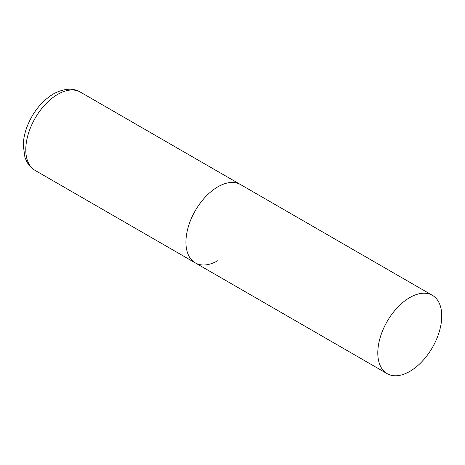 <?xml version="1.0" encoding="UTF-8"?>
<svg xmlns="http://www.w3.org/2000/svg" width="465" height="465" viewBox="0 0 465 465"><rect width="100%" height="100%" fill="white"/><g stroke="black" fill="none" stroke-linecap="round" stroke-linejoin="round"><path stroke-width="0.7" d="M217.905 260.644A45.221 26.11 -60 0 1 195.294 262.888A45.221 26.11 -60 0 1 188.36 226.647A45.221 26.11 -60 0 1 217.905 186.796A45.221 26.11 -60 0 1 240.515 184.559A45.221 26.11 120 0 0 205.669 196.672A45.221 26.11 120 0 0 185.924 242.184A45.221 26.11 120 0 0 195.294 262.888L35.148 170.428A45.221 26.11 -60 0 1 28.214 134.187A45.221 26.11 -60 0 1 57.759 94.337A45.221 26.11 -60 0 1 80.369 92.099C73.156 87.711 64.17 88.315 53.417 93.907C41.298 101.422 32.393 112.675 26.708 127.677C24.558 133.653 23.401 139.488 23.25 145.179L24.93 157.368L26.708 161.535C28.72 165.331 31.533 168.295 35.148 170.428M441.75 316.031A45.221 26.11 120 0 0 432.386 295.333A45.221 26.11 120 0 0 397.534 307.446A45.221 26.11 120 0 0 377.795 352.958A45.221 26.11 120 0 0 387.159 373.662A45.221 26.11 120 0 0 422.011 361.543A45.221 26.11 120 0 0 441.75 316.031M432.386 295.333L80.369 92.099M195.294 262.888L387.159 373.662"/></g></svg>
